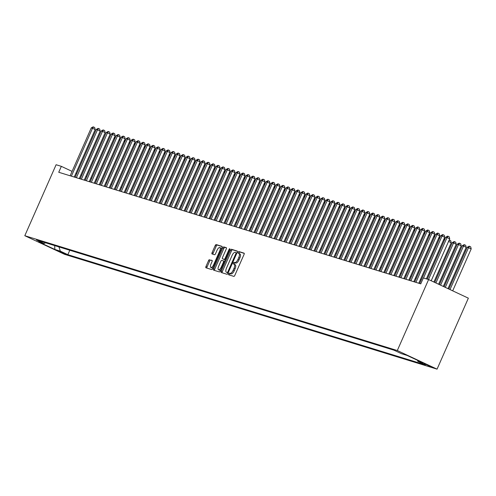 <?xml version="1.0" encoding="UTF-8"?>
<svg xmlns="http://www.w3.org/2000/svg" width="496" height="496" viewBox="0 0 496 496"><rect width="100%" height="100%" fill="white"/><g stroke="black" fill="none" stroke-linecap="round" stroke-linejoin="round"><path stroke-width="0.74" d="M228.625 273.854A0.887 0.353 -64.9 0 0 228.588 274.765A0.887 0.353 -64.9 0 0 228.606 274.772L233.814 276.377A1.271 0.508 -64.9 0 0 234.819 275.367L244.038 254.467A1.271 0.508 -64.9 0 0 244.088 253.165A1.271 0.508 -64.9 0 0 244.057 253.158L238.855 251.553A0.887 0.353 -64.9 0 0 238.148 252.259A0.887 0.353 -64.9 0 0 238.117 253.171A0.887 0.353 -64.9 0 0 238.136 253.177L238.812 253.382A4.067 1.631 -64.9 0 1 238.892 253.419A4.067 1.631 -64.9 0 1 238.737 257.585L237.968 259.327A4.067 1.631 -64.9 0 1 234.763 262.558L234.087 262.347A0.887 0.353 -64.9 0 0 233.387 263.06A0.887 0.353 -64.9 0 0 233.356 263.971A0.887 0.353 -64.9 0 0 233.374 263.977L234.044 264.182A4.067 1.631 -64.9 0 1 234.131 264.213A4.067 1.631 -64.9 0 1 233.976 268.379L233.207 270.122A4.067 1.631 -64.9 0 1 230.001 273.358L229.326 273.147A0.887 0.353 -64.9 0 0 228.625 273.854M234.211 264.263L235.123 264.684A4.067 1.631 -64.9 0 1 235.203 264.721A4.067 1.631 -64.9 0 1 235.048 268.888L234.279 270.63A4.067 1.631 -64.9 0 1 231.074 273.86L230.398 273.649A0.887 0.353 -64.9 0 0 229.698 274.356A0.887 0.353 -64.9 0 0 229.549 275.063M244.237 253.382L239.928 252.055A0.887 0.353 -64.9 0 0 239.227 252.762A0.887 0.353 -64.9 0 0 239.084 253.506M238.973 253.462L239.884 253.89A4.067 1.631 -64.9 0 1 239.971 253.921A4.067 1.631 -64.9 0 1 239.816 258.087L239.047 259.83A4.067 1.631 -64.9 0 1 235.836 263.06L235.166 262.855A0.887 0.353 -64.9 0 0 234.459 263.562A0.887 0.353 -64.9 0 0 234.323 264.306M65.863 254.293L58.633 251.013L65.863 254.293M209.566 259.606A1.271 0.508 -64.9 0 0 208.562 260.617L205.976 266.476A1.271 0.508 -64.9 0 0 205.927 267.778A1.271 0.508 -64.9 0 0 205.952 267.79L211.736 269.576A1.271 0.508 -64.9 0 0 212.741 268.565L221.96 247.659A1.271 0.508 -64.9 0 0 222.003 246.357L216.194 244.565A1.271 0.508 -64.9 0 0 215.196 245.576L212.071 252.662A1.271 0.508 -64.9 0 0 212.021 253.964A1.271 0.508 -64.9 0 0 212.046 253.971L214.52 254.733A1.271 0.508 -64.9 0 0 215.524 253.723L217.074 250.213A3.398 1.364 -64.9 0 1 219.827 247.541A3.398 1.364 -64.9 0 1 219.697 251.019L213.627 264.783A3.398 1.364 -64.9 0 1 210.874 267.456A3.398 1.364 -64.9 0 1 211.005 263.971L212.015 261.677A1.271 0.508 -64.9 0 0 212.065 260.375A1.271 0.508 -64.9 0 0 212.04 260.369L210.639 260.109A1.271 0.508 -64.9 0 0 209.634 261.119L207.049 266.978A1.271 0.508 -64.9 0 0 206.851 268.069M397.302 350.542L428.606 279.558L423.361 277.946L420.757 283.861L58.739 172.267L61.349 166.352L56.104 164.734L24.8 235.712L397.302 350.542L437.057 369.148L64.554 254.324L24.8 235.712M221.216 271.176A1.271 0.508 -64.9 0 0 221.173 272.478A1.271 0.508 -64.9 0 0 221.197 272.49L226.982 274.269A1.271 0.508 -64.9 0 0 227.98 273.265L237.2 252.359A1.271 0.508 -64.9 0 0 237.249 251.057A1.271 0.508 -64.9 0 0 237.224 251.05L231.44 249.265A1.271 0.508 -64.9 0 0 230.435 250.275L221.216 271.176L222.295 271.678A1.271 0.508 -64.9 0 0 222.096 272.769M226.319 247.69A1.271 0.508 -64.9 0 1 226.269 248.992L222.53 257.467A1.271 0.508 -64.9 0 0 222.481 258.769A1.271 0.508 -64.9 0 0 222.512 258.782L224.155 259.284A1.271 0.508 -64.9 0 0 225.153 258.28L229.047 249.451A0.887 0.353 -64.9 0 1 229.766 248.75A0.887 0.353 -64.9 0 1 229.735 249.662L220.36 270.915A1.271 0.508 -64.9 0 1 219.356 271.926L213.578 270.14A1.271 0.508 -64.9 0 1 213.547 270.128A1.271 0.508 -64.9 0 1 213.596 268.826L222.816 247.926A1.271 0.508 -64.9 0 1 223.82 246.915L226.294 247.678A1.271 0.508 -64.9 0 1 226.319 247.69L226.294 247.678M424.154 363.661L431.16 366.835L424.154 363.661M69.8 250.257L67.853 254.671L425.376 364.876L417.855 361.355L417.514 360.319M67.853 254.671L60.332 251.15L54.839 249.457L38.508 241.812L44.001 243.505L36.481 239.983L394.004 350.195L401.524 353.71L407.018 355.403L423.348 363.047L417.855 361.355M428.606 279.558L468.36 298.17L437.057 369.148M76.781 173.575L75.938 173.178M72.075 171.374L61.349 166.352M421.271 279.874L420.385 279.601M416.28 278.337L415.388 278.064M411.289 276.799L410.397 276.52M406.292 275.255L405.399 274.982M401.301 273.718L400.408 273.445M396.31 272.18L395.417 271.907M391.313 270.642L390.42 270.363M386.322 269.099L385.429 268.826M381.325 267.561L380.438 267.288M376.334 266.023L375.441 265.751M371.343 264.486L370.45 264.207M366.346 262.942L365.453 262.669M361.355 261.404L360.462 261.132M356.364 259.867L355.471 259.588M351.366 258.329L350.474 258.05M346.375 256.785L345.483 256.513M341.378 255.248L340.492 254.975M336.387 253.71L335.494 253.431M331.396 252.173L330.503 251.894M326.399 250.629L325.506 250.356M321.408 249.091L320.515 248.818M316.417 247.554L315.524 247.275M311.42 246.01L310.527 245.737M306.429 244.472L305.536 244.199M301.432 242.935L300.545 242.662M296.441 241.397L295.548 241.118M291.45 239.853L290.557 239.58M286.452 238.316L285.56 238.043M281.461 236.778L280.569 236.505M276.47 235.24L275.578 234.961M271.473 233.697L270.58 233.424M266.482 232.159L265.589 231.886M261.491 230.621L260.598 230.349M256.494 229.084L255.601 228.805M251.503 227.54L250.61 227.267M246.506 226.002L245.619 225.73M241.515 224.465L240.622 224.186M236.524 222.927L235.631 222.648M231.527 221.383L230.634 221.111M226.536 219.846L225.643 219.573M221.545 218.308L220.652 218.029M216.547 216.771L215.655 216.492M211.556 215.227L210.664 214.954M206.559 213.689L205.673 213.416M201.568 212.152L200.675 211.873M196.577 210.608L195.684 210.335M191.58 209.07L190.687 208.797M186.589 207.533L185.696 207.26M181.598 205.995L180.705 205.716M176.601 204.451L175.708 204.178M171.61 202.914L170.717 202.641M166.613 201.376L165.726 201.103M161.622 199.838L160.729 199.559M156.631 198.295L155.738 198.022M151.633 196.757L150.741 196.484M146.642 195.219L145.75 194.94M141.651 193.682L140.759 193.403M136.654 192.138L135.761 191.865M131.663 190.6L130.77 190.328M126.666 189.063L125.779 188.784M121.675 187.525L120.782 187.246M116.684 185.981L115.791 185.709M111.687 184.444L110.794 184.171M106.696 182.906L105.803 182.627M101.705 181.362L100.812 181.09M96.708 179.825L95.815 179.552M91.717 178.287L90.824 178.014M86.719 176.75L85.833 176.471M81.728 175.206L80.836 174.933M44.001 243.505L45.638 242.804M58.943 246.909L60.332 251.15M54.839 249.457L54.709 245.601M237.398 251.274L232.512 249.767A1.271 0.508 -64.9 0 0 231.514 250.778L222.295 271.678M227.156 272.478A0.887 0.353 -64.9 0 0 227.856 271.771L235.953 253.425A0.887 0.353 -64.9 0 0 235.984 252.514A0.887 0.353 -64.9 0 0 235.966 252.507L235.253 252.29A4.067 1.631 -64.9 0 0 232.047 255.521L226.517 268.063A4.067 1.631 -64.9 0 0 226.362 272.23A4.067 1.631 -64.9 0 0 226.449 272.261L228.129 272.936M227.354 272.688A4.067 1.631 -64.9 0 0 227.435 272.732A4.067 1.631 -64.9 0 0 227.521 272.763L226.449 272.261M228.123 272.949L227.521 272.763M226.467 247.907L224.893 247.417A1.271 0.508 -64.9 0 0 223.888 248.428L214.669 269.328A1.271 0.508 -64.9 0 0 214.477 270.419M223.535 259.259A1.271 0.508 -64.9 0 0 223.56 259.272A1.271 0.508 -64.9 0 0 223.584 259.284L225.227 259.792A1.271 0.508 -64.9 0 0 225.265 259.799M218.655 266.265A3.398 1.364 -64.9 0 0 218.525 269.75A3.398 1.364 -64.9 0 0 221.272 267.071L223.411 262.223A1.271 0.508 -64.9 0 0 223.46 260.921A1.271 0.508 -64.9 0 0 223.436 260.915L221.793 260.406A1.271 0.508 -64.9 0 0 220.788 261.417L218.655 266.265M218.525 269.75L219.598 270.252A3.398 1.364 -64.9 0 0 220.856 269.787M223.46 260.921L224.533 261.423A1.271 0.508 -64.9 0 0 224.533 261.423A1.271 0.508 -64.9 0 0 224.508 261.417L223.485 260.939M212.214 260.592L210.639 260.109M210.874 267.456L211.953 267.958A3.398 1.364 -64.9 0 0 213.212 267.499M221.352 249.029A3.398 1.364 -64.9 0 0 220.9 248.043L219.827 247.541M222.152 246.574L217.273 245.067A1.271 0.508 -64.9 0 0 216.268 246.078L213.144 253.165A1.271 0.508 -64.9 0 0 212.945 254.25M452.699 290.836L471.2 248.88L467.263 247.244L448.837 289.032M450.008 289.577L468.515 247.628L469.625 246.351L470.698 246.853L471.2 248.88M467.263 247.244L469.123 246.196L469.625 246.351M431.21 280.779L449.711 238.824L447.026 237.565L428.513 279.533M445.774 237.181L447.634 236.139L448.136 236.294L447.026 237.565L445.774 237.181L427.267 279.149M448.136 236.294L449.209 236.797L449.711 238.824M447.993 288.635L466.209 247.343L463.518 246.084L462.272 245.7L444.131 286.831M445.309 287.376L463.518 246.084L464.628 244.813L465.707 245.315L466.209 247.343M462.272 245.7L464.132 244.658L464.628 244.813M443.294 286.434L461.212 245.805L458.527 244.547L457.281 244.162L439.431 284.63M440.609 285.175L458.527 244.547L459.637 243.269L460.71 243.772L461.212 245.805M457.281 244.162L459.135 243.121L459.637 243.269M438.594 284.233L456.221 244.268L453.536 243.009L452.284 242.625L434.732 282.429M435.903 282.974L453.536 243.009L454.646 241.732L455.719 242.234L456.221 244.268M452.284 242.625L454.144 241.577L454.646 241.732M433.888 282.032L451.23 242.724L448.545 241.471L449.649 240.194L450.728 240.696L451.23 242.724M449.171 240.045L449.649 240.194M426.374 278.87L444.72 237.286L442.029 236.028L423.522 277.996M440.783 235.643L442.643 234.596L443.139 234.751L442.029 236.028L440.783 235.643L419.666 283.526M443.139 234.751L444.218 235.253L444.72 237.286M418.773 283.247L439.723 235.749L437.038 234.49L415.921 282.367M435.792 234.106L437.646 233.058L438.148 233.213L437.038 234.49L435.792 234.106L414.675 281.982M438.148 233.213L439.22 233.715L439.723 235.749M413.782 281.709L434.732 234.205L432.047 232.953L410.93 280.829M430.795 232.568L432.655 231.52L433.157 231.675L432.047 232.953L430.795 232.568L409.677 280.445M433.157 231.675L434.229 232.178L434.732 234.205M408.785 280.172L429.734 232.667L427.05 231.409L405.933 279.291M425.804 231.024L427.664 229.983L428.16 230.138L427.05 231.409L425.804 231.024L404.686 278.907M428.16 230.138L429.232 230.64L429.734 232.667M444.391 240.324L443.548 239.934M444.18 238.508L445.048 238.836M444.658 238.657L443.554 239.921M403.794 278.628L424.743 231.13L422.059 229.871L400.942 277.754M420.806 229.487L422.666 228.439L423.169 228.594L422.059 229.871L420.806 229.487L399.689 277.369M423.169 228.594L424.241 229.096L424.743 231.13M439.394 238.787L438.557 238.39L439.661 237.113L440.051 237.299M439.183 236.97L439.661 237.113M398.803 277.09L419.752 229.592L417.062 228.334L395.944 276.21M415.815 227.949L417.675 226.901L418.171 227.056L417.062 228.334L415.815 227.949L394.698 275.826M418.171 227.056L419.25 227.559L419.752 229.592M434.403 237.249L433.566 236.852L434.67 235.575L435.06 235.755M434.192 235.426L434.67 235.575M393.805 275.553L414.755 228.048L412.071 226.796L390.953 274.672M410.824 226.405L412.684 225.364L413.18 225.519L412.071 226.796L410.824 226.405L389.707 274.288M413.18 225.519L414.253 226.021L414.755 228.048M429.412 235.705L428.569 235.315M429.201 233.889L430.069 234.217M429.679 234.038L428.575 235.302M388.814 274.015L409.764 226.511L407.08 225.252L385.962 273.135M405.827 224.868L407.687 223.826L408.189 223.975L407.08 225.252L405.827 224.868L384.71 272.75M408.189 223.975L409.262 224.483L409.764 226.511M424.415 234.168L423.578 233.777L424.681 232.5L425.072 232.68M424.204 232.351L424.681 232.5M419.424 232.63L418.587 232.233L419.69 230.956L420.081 231.142M419.213 230.807L419.69 230.956M414.433 231.086L413.59 230.696M414.222 229.27L415.09 229.598M414.699 229.419L413.596 230.683M409.436 229.549L408.599 229.158L409.702 227.881L410.093 228.061M409.225 227.732L409.702 227.881M404.445 228.011L403.601 227.621M404.234 226.195L405.102 226.523M404.711 226.337L403.608 227.608M399.454 226.474L398.61 226.077M399.237 224.651L400.105 224.986M399.72 224.8L398.617 226.071M394.456 224.93L393.619 224.539L394.723 223.262L395.114 223.442M394.246 223.113L394.723 223.262M389.465 223.392L388.622 223.002M389.255 221.576L390.123 221.904M389.732 221.724L388.628 222.989M384.468 221.855L383.631 221.458L384.735 220.181L385.125 220.367M384.257 220.038L384.735 220.181M379.477 220.317L378.64 219.92L379.744 218.643L380.134 218.829M379.266 218.494L379.744 218.643M374.486 218.773L373.643 218.383M374.275 216.957L375.143 217.285M374.753 217.105L373.649 218.37M369.489 217.236L368.652 216.845L369.756 215.568L370.146 215.748M369.278 215.419L369.756 215.568M383.817 272.471L404.773 224.973L402.082 223.715L380.965 271.597M400.836 223.33L402.696 222.282L403.192 222.437L402.082 223.715L400.836 223.33L379.719 271.207M403.192 222.437L404.271 222.94L404.773 224.973M378.826 270.934L399.776 223.436L397.091 222.177L375.974 270.053M395.845 221.793L397.699 220.745L398.201 220.9L397.091 222.177L395.845 221.793L374.728 269.669M398.201 220.9L399.274 221.402L399.776 223.436M373.835 269.396L394.785 221.892L392.1 220.639L370.983 268.516M390.848 220.249L392.708 219.207L393.21 219.362L392.1 220.639L390.848 220.249L369.731 268.131M393.21 219.362L394.283 219.864L394.785 221.892M368.838 267.859L389.788 220.354L387.103 219.096L365.986 266.978M385.857 218.711L387.717 217.67L388.213 217.818L387.103 219.096L385.857 218.711L364.74 266.594M388.213 217.818L389.292 218.327L389.788 220.354M363.847 266.315L384.797 218.817L382.112 217.558L360.995 265.441M380.866 217.174L382.72 216.126L383.222 216.281L382.112 217.558L380.866 217.174L359.743 265.05M383.222 216.281L384.295 216.783L384.797 218.817M358.856 264.777L379.806 217.279L377.115 216.02L355.998 263.897M375.869 215.636L377.729 214.588L378.225 214.743L377.115 216.02L375.869 215.636L354.752 263.512M378.225 214.743L379.304 215.245L379.806 217.279M353.859 263.24L374.809 215.735L372.124 214.477L351.007 262.359M370.878 214.092L372.738 213.051L373.234 213.206L372.124 214.477L370.878 214.092L349.761 261.975M373.234 213.206L374.306 213.708L374.809 215.735M348.868 261.702L369.818 214.198L367.133 212.939L346.016 260.822M365.881 212.555L367.741 211.513L368.243 211.662L367.133 212.939L365.881 212.555L344.763 260.437M368.243 211.662L369.315 212.164L369.818 214.198M343.871 260.158L364.827 212.66L362.136 211.401L341.019 259.278M360.89 211.017L362.75 209.969L363.246 210.124L362.136 211.401L360.89 211.017L339.772 258.893M363.246 210.124L364.324 210.626L364.827 212.66M338.88 258.621L359.829 211.116L357.145 209.864L336.028 257.74M355.899 209.479L357.752 208.432L358.255 208.587L357.145 209.864L355.899 209.479L334.781 257.356M358.255 208.587L359.327 209.089L359.829 211.116M333.889 257.083L354.838 209.579L352.154 208.32L331.037 256.203M350.901 207.936L352.761 206.894L353.264 207.049L352.154 208.32L350.901 207.936L329.784 255.818M353.264 207.049L354.336 207.551L354.838 209.579M328.891 255.545L349.847 208.041L347.157 206.782L326.039 254.665M345.91 206.398L347.77 205.356L348.266 205.505L347.157 206.782L345.91 206.398L324.793 254.281M348.266 205.505L349.345 206.007L349.847 208.041M364.498 215.698L363.655 215.301L364.765 214.024L365.155 214.21M364.287 213.881L364.765 214.024M359.507 214.16L358.664 213.764M359.29 212.338L360.158 212.672M359.774 212.486L358.67 213.757M354.51 212.617L353.673 212.226L354.776 210.949L355.167 211.129M354.299 210.8L354.776 210.949M349.519 211.079L348.676 210.688L349.785 209.411L350.176 209.591M349.308 209.262L349.785 209.411M323.9 254.002L344.85 206.503L342.166 205.245L321.048 253.121M340.919 204.86L342.773 203.813L343.275 203.968L342.166 205.245L340.919 204.86L319.796 252.737M343.275 203.968L344.348 204.47L344.85 206.503M318.909 252.464L339.859 204.96L337.175 203.707L316.051 251.584M335.922 203.323L337.782 202.275L338.278 202.43L337.175 203.707L335.922 203.323L314.805 251.199M338.278 202.43L339.357 202.932L339.859 204.96M313.912 250.926L334.862 203.422L332.177 202.163L311.06 250.046M330.931 201.779L332.791 200.737L333.287 200.892L332.177 202.163L330.931 201.779L309.814 249.662M333.287 200.892L334.36 201.395L334.862 203.422M308.921 249.383L329.871 201.884L327.186 200.626L306.069 248.508M325.934 200.241L327.794 199.194L328.296 199.349L327.186 200.626L325.934 200.241L304.817 248.124M328.296 199.349L329.369 199.851L329.871 201.884M344.522 209.541L343.685 209.145M344.311 207.725L345.179 208.053M344.788 207.867L343.691 209.138M303.924 247.845L324.88 200.347L322.189 199.088L301.072 246.965M320.943 198.704L322.803 197.656L323.299 197.811L322.189 199.088L320.943 198.704L299.826 246.58M323.299 197.811L324.378 198.313L324.88 200.347M339.531 208.004L338.694 207.607L339.797 206.33L340.188 206.51M339.32 206.181L339.797 206.33M298.933 246.307L319.883 198.803L317.198 197.551L296.081 245.427M315.952 197.166L317.806 196.118L318.308 196.273L317.198 197.551L315.952 197.166L294.835 245.043M318.308 196.273L319.381 196.776L319.883 198.803M334.54 206.46L333.696 206.069M334.329 204.643L335.197 204.972M334.806 204.792L333.703 206.057M293.942 244.77L314.892 197.265L312.207 196.007L291.09 243.889M310.955 195.622L312.815 194.581L313.317 194.73L312.207 196.007L310.955 195.622L289.838 243.505M313.317 194.73L314.39 195.238L314.892 197.265M329.542 204.922L328.705 204.532M329.332 203.106L330.2 203.434M329.809 203.255L328.712 204.519M288.945 243.226L309.901 195.728L307.21 194.469L286.093 242.352M305.964 194.085L307.824 193.037L308.32 193.192L307.21 194.469L305.964 194.085L284.847 241.967M308.32 193.192L309.399 193.694L309.901 195.728M324.551 203.385L323.708 202.988L324.818 201.711L325.209 201.897M324.341 201.568L324.818 201.711M283.954 241.688L304.904 194.19L302.219 192.932L281.102 240.808M300.973 192.547L302.827 191.499L303.329 191.654L302.219 192.932L300.973 192.547L279.856 240.424M303.329 191.654L304.401 192.157L304.904 194.19M319.56 201.841L318.717 201.45L319.827 200.173L320.211 200.353M319.343 200.024L319.827 200.173M278.963 240.151L299.913 192.646L297.228 191.394L276.105 239.27M295.976 191.003L297.836 189.962L298.332 190.117L297.228 191.394L295.976 191.003L274.858 238.886M298.332 190.117L299.41 190.619L299.913 192.646M314.563 200.303L313.726 199.913M314.352 198.487L315.22 198.815M314.83 198.636L313.726 199.9M273.966 238.613L294.915 191.109L292.231 189.85L271.114 237.733M290.985 189.466L292.845 188.424L293.341 188.573L292.231 189.85L290.985 189.466L269.867 237.348M293.341 188.573L294.413 189.081L294.915 191.109M309.572 198.766L308.729 198.375L309.839 197.092L310.229 197.278M309.361 196.949L309.839 197.092M268.975 237.069L289.924 189.571L287.24 188.313L266.123 236.195M285.987 187.928L287.847 186.88L288.35 187.035L287.24 188.313L285.987 187.928L264.87 235.805M288.35 187.035L289.422 187.538L289.924 189.571M304.575 197.228L303.738 196.831L304.842 195.554L305.232 195.74M304.364 195.405L304.842 195.554M263.984 235.532L284.933 188.034L282.243 186.775L261.125 234.651M280.996 186.391L282.856 185.343L283.352 185.498L282.243 186.775L280.996 186.391L259.879 234.267M283.352 185.498L284.431 186L284.933 188.034M299.584 195.684L298.747 195.294M299.373 193.868L300.241 194.196M299.851 194.017L298.747 195.281M258.986 233.994L279.936 186.49L277.252 185.231L256.134 233.114M276.005 184.847L277.859 183.805L278.361 183.96L277.252 185.231L276.005 184.847L254.888 232.729M278.361 183.96L279.434 184.462L279.936 186.49M294.593 194.147L293.75 193.756L294.86 192.479L295.25 192.659M294.382 192.33L294.86 192.479M253.995 232.457L274.945 184.952L272.261 183.694L251.143 231.576M271.008 183.309L272.868 182.268L273.37 182.416L272.261 183.694L271.008 183.309L249.891 231.192M273.37 182.416L274.443 182.925L274.945 184.952M289.596 192.609L288.759 192.219M289.385 190.793L290.253 191.121M289.862 190.935L288.765 192.206M248.998 230.913L269.954 183.415L267.263 182.156L246.146 230.032M266.017 181.772L267.877 180.724L268.373 180.879L267.263 182.156L266.017 181.772L244.9 229.648M268.373 180.879L269.452 181.381L269.954 183.415M284.605 191.072L283.762 190.675L284.871 189.398L285.262 189.584M284.394 189.249L284.871 189.398M244.007 229.375L264.957 181.871L262.272 180.618L241.155 228.495M261.026 180.234L262.88 179.186L263.382 179.341L262.272 180.618L261.026 180.234L239.909 228.11M263.382 179.341L264.455 179.843L264.957 181.871M279.614 189.528L278.771 189.137L279.88 187.86L280.265 188.04M279.397 187.711L279.88 187.86M239.016 227.838L259.966 180.333L257.281 179.075L236.164 226.957M256.029 178.69L257.889 177.649L258.391 177.804L257.281 179.075L256.029 178.69L234.912 226.573M258.391 177.804L259.464 178.306L259.966 180.333M274.617 187.99L273.78 187.6M274.406 186.174L275.274 186.502M274.883 186.322L273.78 187.587M234.019 226.3L254.969 178.796L252.284 177.537L231.167 225.42M251.038 177.153L252.898 176.111L253.394 176.26L252.284 177.537L251.038 177.153L229.921 225.035M253.394 176.26L254.467 176.762L254.969 178.796M269.626 186.453L268.782 186.056M269.415 184.636L270.283 184.965M269.892 184.779L268.789 186.05M229.028 224.756L249.978 177.258L247.293 175.999L226.176 223.876M246.041 175.615L247.901 174.567L248.403 174.722L247.293 175.999L246.041 175.615L224.924 223.491M248.403 174.722L249.476 175.224L249.978 177.258M264.628 184.915L263.791 184.518M264.418 183.092L265.286 183.427M264.895 183.241L263.798 184.512M224.037 223.219L244.987 175.714L242.296 174.462L221.179 222.338M241.05 174.077L242.91 173.03L243.406 173.185L242.296 174.462L241.05 174.077L219.933 221.954M243.406 173.185L244.485 173.687L244.987 175.714M259.637 183.371L258.8 182.981M259.427 181.555L260.295 181.883M259.904 181.703L258.8 182.968M219.04 221.681L239.99 174.177L237.305 172.918L216.188 220.801M236.059 172.534L237.913 171.492L238.415 171.647L237.305 172.918L236.059 172.534L214.942 220.416M238.415 171.647L239.487 172.149L239.99 174.177M254.646 181.834L253.803 181.443L254.913 180.166L255.304 180.346M254.436 180.017L254.913 180.166M214.049 220.137L234.999 172.639L232.314 171.38L211.197 219.263M231.062 170.996L232.922 169.948L233.424 170.103L232.314 171.38L231.062 170.996L209.944 218.879M233.424 170.103L234.496 170.605L234.999 172.639M249.649 180.296L248.812 179.899L249.916 178.622L250.306 178.808M249.438 178.479L249.916 178.622M209.052 218.6L230.008 171.101L227.317 169.843L206.2 217.719M226.071 169.458L227.931 168.411L228.427 168.566L227.317 169.843L226.071 169.458L204.953 217.335M228.427 168.566L229.505 169.068L230.008 171.101M244.658 178.758L243.815 178.362M244.447 176.936L245.315 177.27M244.925 177.084L243.821 178.355M204.061 217.062L225.01 169.558L222.326 168.305L201.209 216.182M221.08 167.921L222.933 166.873L223.436 167.028L222.326 168.305L221.08 167.921L199.962 215.797M223.436 167.028L224.508 167.53L225.01 169.558M239.667 177.215L238.824 176.824L239.934 175.547L240.318 175.727M239.45 175.398L239.934 175.547M199.07 215.524L220.019 168.02L217.335 166.761L196.218 214.644M216.082 166.377L217.942 165.335L218.445 165.49L217.335 166.761L216.082 166.377L194.965 214.26M218.445 165.49L219.517 165.993L220.019 168.02M234.67 175.677L233.833 175.286L234.937 174.009L235.327 174.189M234.459 173.86L234.937 174.009M194.072 213.981L215.022 166.482L212.338 165.224L191.22 213.106M211.091 164.839L212.951 163.792L213.447 163.947L212.338 165.224L211.091 164.839L189.974 212.722M213.447 163.947L214.52 164.449L215.022 166.482M229.679 174.139L228.836 173.743M229.468 172.323L230.336 172.651M229.946 172.465L228.842 173.736M189.081 212.443L210.031 164.945L207.347 163.686L186.229 211.563M206.094 163.302L207.954 162.254L208.456 162.409L207.347 163.686L206.094 163.302L184.977 211.178M208.456 162.409L209.529 162.911L210.031 164.945M224.682 172.602L223.845 172.205L224.948 170.928L225.339 171.108M224.471 170.779L224.948 170.928M184.09 210.905L205.04 163.401L202.349 162.149L181.232 210.025M201.103 161.758L202.963 160.716L203.459 160.871L202.349 162.149L201.103 161.758L179.986 209.641M203.459 160.871L204.538 161.374L205.04 163.401M219.691 171.058L218.854 170.667L219.957 169.39L220.348 169.57M219.48 169.241L219.957 169.39M179.093 209.368L200.043 161.863L197.358 160.605L176.241 208.487M196.112 160.22L197.972 159.179L198.468 159.328L197.358 160.605L196.112 160.22L174.995 208.103M198.468 159.328L199.541 159.836L200.043 161.863M214.7 169.52L213.857 169.13M214.489 167.704L215.357 168.032M214.966 167.853L213.863 169.117M174.102 207.824L195.052 160.326L192.367 159.067L171.25 206.95M191.115 158.683L192.975 157.635L193.477 157.79L192.367 159.067L191.115 158.683L169.998 206.559M193.477 157.79L194.55 158.292L195.052 160.326M209.703 167.983L208.866 167.586L209.969 166.309L210.36 166.495M209.492 166.16L209.969 166.309M169.105 206.286L190.061 158.788L187.37 157.53L166.253 205.406M186.124 157.145L187.984 156.097L188.48 156.252L187.37 157.53L186.124 157.145L165.007 205.022M188.48 156.252L189.559 156.755L190.061 158.788M204.712 166.439L203.875 166.048L204.978 164.771L205.369 164.951M204.501 164.622L204.978 164.771M164.114 204.749L185.064 157.244L182.379 155.992L161.262 203.868M181.133 155.601L182.987 154.56L183.489 154.715L182.379 155.992L181.133 155.601L160.016 203.484M183.489 154.715L184.562 155.217L185.064 157.244M199.721 164.901L198.877 164.511M199.51 163.085L200.372 163.413M199.987 163.234L198.884 164.498M159.123 203.211L180.073 155.707L177.388 154.448L156.271 202.331M176.136 154.064L177.996 153.022L178.498 153.171L177.388 154.448L176.136 154.064L155.019 201.946M178.498 153.171L179.571 153.679L180.073 155.707M194.723 163.364L193.886 162.973L194.99 161.69L195.381 161.876M194.513 161.547L194.99 161.69M154.126 201.667L175.076 154.169L172.391 152.911L151.274 200.787M171.145 152.526L173.005 151.478L173.501 151.633L172.391 152.911L171.145 152.526L150.028 200.403M173.501 151.633L174.573 152.136L175.076 154.169M189.732 161.826L188.889 161.429L189.999 160.152L190.39 160.338M189.522 160.003L189.999 160.152M149.135 200.13L170.085 152.632L167.4 151.373L146.283 199.249M166.154 150.989L168.008 149.941L168.51 150.096L167.4 151.373L166.154 150.989L145.03 198.865M168.51 150.096L169.582 150.598L170.085 152.632M184.741 160.282L183.898 159.892M184.524 158.466L185.392 158.794M185.002 158.615L183.904 159.879M144.144 198.592L165.094 151.088L162.403 149.829L141.286 197.712M161.157 149.445L163.017 148.403L163.513 148.558L162.403 149.829L161.157 149.445L140.039 197.327M163.513 148.558L164.591 149.06L165.094 151.088M179.744 158.745L178.907 158.354L180.011 157.077L180.401 157.257M179.533 156.928L180.011 157.077M139.147 197.055L160.096 149.55L157.412 148.292L136.295 196.174M156.166 147.907L158.026 146.866L158.522 147.014L157.412 148.292L156.166 147.907L135.048 195.79M158.522 147.014L159.594 147.517L160.096 149.55M174.753 157.207L173.91 156.81L175.02 155.533L175.41 155.719M174.542 155.391L175.02 155.533M134.156 195.511L155.105 148.013L152.421 146.754L131.304 194.63M151.168 146.37L153.028 145.322L153.531 145.477L152.421 146.754L151.168 146.37L130.051 194.246M153.531 145.477L154.603 145.979L155.105 148.013M169.756 155.67L168.919 155.273L170.023 153.996L170.413 154.182M169.545 153.847L170.023 153.996M129.158 193.973L150.114 146.469L147.424 145.216L126.306 193.093M146.177 144.832L148.037 143.784L148.533 143.939L147.424 145.216L146.177 144.832L125.06 192.708M148.533 143.939L149.612 144.441L150.114 146.469M164.765 154.126L163.928 153.735L165.032 152.458L165.422 152.638M164.554 152.309L165.032 152.458M124.167 192.436L145.117 144.931L142.433 143.673L121.315 191.555M141.186 143.288L143.04 142.247L143.542 142.402L142.433 143.673L141.186 143.288L120.069 191.171M143.542 142.402L144.615 142.904L145.117 144.931M159.774 152.588L158.931 152.198M159.563 150.772L160.431 151.1M160.041 150.92L158.937 152.185M119.176 190.898L140.126 143.394L137.442 142.135L116.324 190.018M136.189 141.751L138.049 140.703L138.551 140.858L137.442 142.135L136.189 141.751L115.072 189.633M138.551 140.858L139.624 141.36L140.126 143.394M154.777 151.051L153.94 150.654L155.043 149.377L155.434 149.563M154.566 149.234L155.043 149.377M114.179 189.354L135.129 141.856L132.444 140.597L111.327 188.474M131.198 140.213L133.058 139.165L133.554 139.32L132.444 140.597L131.198 140.213L110.081 188.089M133.554 139.32L134.633 139.822L135.129 141.856M149.786 149.513L148.943 149.116L150.052 147.839L150.443 148.025M149.575 147.69L150.052 147.839M109.188 187.817L130.138 140.312L127.453 139.06L106.336 186.936M126.207 138.675L128.061 137.628L128.563 137.783L127.453 139.06L126.207 138.675L105.084 186.552M128.563 137.783L129.636 138.285L130.138 140.312M144.795 147.969L143.952 147.579M144.578 146.153L145.446 146.481M145.061 146.301L143.958 147.566M104.197 186.279L125.147 138.775L122.456 137.516L101.339 185.399M121.21 137.132L123.07 136.09L123.566 136.245L122.456 137.516L121.21 137.132L100.093 185.014M123.566 136.245L124.645 136.747L125.147 138.775M139.798 146.432L138.961 146.041L140.064 144.764L140.455 144.944M139.587 144.615L140.064 144.764M99.2 184.735L120.15 137.237L117.465 135.978L96.348 183.861M116.219 135.594L118.079 134.546L118.575 134.701L117.465 135.978L116.219 135.594L95.102 183.477M118.575 134.701L119.648 135.203L120.15 137.237M134.807 144.894L133.963 144.497M134.596 143.077L135.464 143.406M135.073 143.22L133.97 144.491M94.209 183.198L115.159 135.699L112.474 134.441L91.357 182.317M111.222 134.056L113.082 133.009L113.584 133.164L112.474 134.441L111.222 134.056L90.105 181.933M113.584 133.164L114.657 133.666L115.159 135.699M129.809 143.356L128.972 142.96M129.599 141.534L130.467 141.862M130.076 141.682L128.979 142.947M89.212 181.66L110.168 134.156L107.477 132.903L86.36 180.78M106.231 132.519L108.091 131.471L108.587 131.626L107.477 132.903L106.231 132.519L85.114 180.395M108.587 131.626L109.666 132.128L110.168 134.156M124.818 141.813L123.981 141.422L125.085 140.145L125.476 140.325M124.608 139.996L125.085 140.145M84.221 180.122L105.171 132.618L102.486 131.359L81.369 179.242M101.24 130.975L103.094 129.933L103.596 130.082L102.486 131.359L101.24 130.975L80.123 178.858M103.596 130.082L104.668 130.591L105.171 132.618M119.827 140.275L118.984 139.884L120.094 138.607L120.485 138.787M119.617 138.458L120.094 138.607M79.23 178.579L100.18 131.08L97.495 129.822L76.378 177.704M96.243 129.437L98.103 128.39L98.605 128.545L97.495 129.822L96.243 129.437L75.125 177.32M98.605 128.545L99.677 129.047L100.18 131.08M114.83 138.737L113.993 138.341M114.619 136.921L115.487 137.249M115.097 137.063L113.999 138.334M74.233 177.041L95.189 129.543L92.498 128.284L71.381 176.161M91.252 127.9L93.112 126.852L93.608 127.007L92.498 128.284L91.252 127.9L70.134 175.776M93.608 127.007L94.686 127.509L95.189 129.543M429.871 366.098L429.716 366.439M231.074 273.86L230.001 273.358M234.279 270.63L233.207 270.122M235.048 268.888L233.976 268.379M235.166 262.855L234.087 262.347M235.836 263.06L234.763 262.558M239.047 259.83L237.968 259.327M239.816 258.087L238.737 257.585M239.928 252.055L238.855 251.553M230.398 273.649L229.326 273.147M231.514 250.778L230.435 250.275M232.512 249.767L231.44 249.265M228.507 272.075L227.856 271.771M236.598 253.729L235.953 253.425M214.669 269.328L213.596 268.826M223.888 248.428L222.816 247.926M224.893 247.417L223.82 246.915M225.227 259.792L224.155 259.284M225.798 258.577L225.153 258.28M229.691 249.755L229.047 249.451M221.923 267.375L221.272 267.071M224.062 262.527L223.411 262.223M214.272 265.081L213.627 264.783M220.342 251.323L219.697 251.019M213.144 253.165L212.071 252.662M216.268 246.078L215.196 245.576M217.273 245.067L216.194 244.565M207.049 266.978L205.976 266.476M209.634 261.119L208.562 260.617M235.203 264.721L234.131 264.213M239.971 253.921L238.892 253.419M227.435 272.732L226.362 272.23"/></g></svg>
